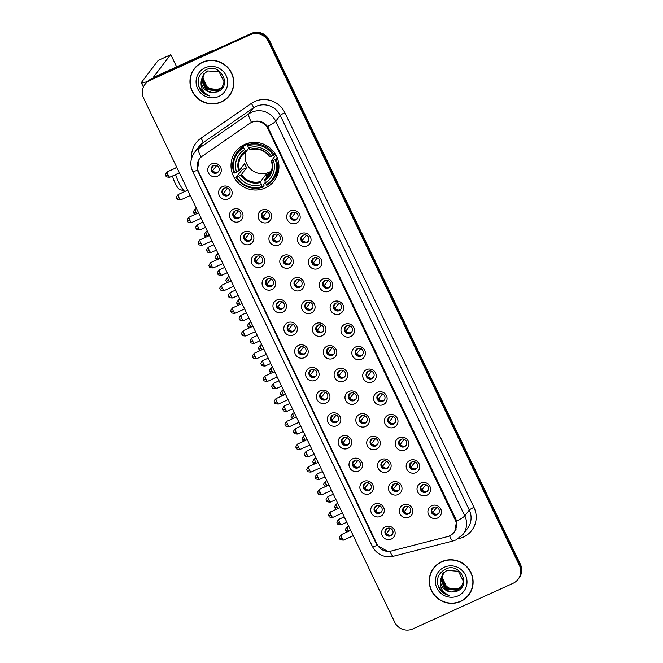 <?xml version="1.0" encoding="UTF-8"?>
<svg xmlns="http://www.w3.org/2000/svg" width="663" height="663" viewBox="0 0 663 663"><rect width="100%" height="100%" fill="white"/><g stroke="black" fill="none" stroke-linecap="round" stroke-linejoin="round"><path stroke-width="0.99" d="M244.572 144.509A24.183 23.611 -142.7 0 0 235.721 151.562A24.183 23.611 -142.7 0 0 236.484 180.941A24.183 23.611 -142.7 0 0 265.366 187.902A24.183 23.611 -142.7 0 0 274.217 180.85A24.183 23.611 -142.7 0 0 273.454 151.471A24.183 23.611 -142.7 0 0 244.572 144.509M228.329 198.875A6.845 6.68 37.3 0 1 219.271 195.519A6.845 6.68 37.3 0 1 222.445 186.593A6.845 6.68 37.3 0 1 231.495 189.95A6.845 6.68 37.3 0 1 228.329 198.875M224.218 188.259A4.102 4.011 -142.7 0 0 222.843 194.45A4.102 4.011 -142.7 0 0 229.249 194.433A4.102 4.011 -142.7 0 0 224.218 188.259M239.194 221.55A6.845 6.68 37.3 0 1 230.136 218.193A6.845 6.68 37.3 0 1 233.31 209.268A6.845 6.68 37.3 0 1 242.36 212.632A6.845 6.68 37.3 0 1 239.194 221.55M235.083 210.942A4.102 4.011 -142.7 0 0 233.708 217.132A4.102 4.011 -142.7 0 0 240.114 217.116A4.102 4.011 -142.7 0 0 235.083 210.942M250.059 244.233A6.845 6.68 37.3 0 1 241.001 240.876A6.845 6.68 37.3 0 1 244.175 231.951A6.845 6.68 37.3 0 1 253.233 235.307A6.845 6.68 37.3 0 1 250.059 244.233M245.948 233.625A4.102 4.011 -142.7 0 0 244.572 239.807A4.102 4.011 -142.7 0 0 250.979 239.791A4.102 4.011 -142.7 0 0 245.948 233.625M260.924 266.907A6.845 6.68 37.3 0 1 251.865 263.551A6.845 6.68 37.3 0 1 255.04 254.633A6.845 6.68 37.3 0 1 264.098 257.99A6.845 6.68 37.3 0 1 260.924 266.907M256.813 256.299A4.102 4.011 -142.7 0 0 255.437 262.49A4.102 4.011 -142.7 0 0 261.844 262.473A4.102 4.011 -142.7 0 0 256.813 256.299M271.789 289.59A6.845 6.68 37.3 0 1 262.73 286.234A6.845 6.68 37.3 0 1 265.904 277.308A6.845 6.68 37.3 0 1 274.963 280.664A6.845 6.68 37.3 0 1 271.789 289.59M267.678 278.982A4.102 4.011 -142.7 0 0 266.311 285.165A4.102 4.011 -142.7 0 0 272.717 285.148A4.102 4.011 -142.7 0 0 267.678 278.982M282.653 312.265A6.845 6.68 37.3 0 1 273.604 308.908A6.845 6.68 37.3 0 1 276.769 299.991A6.845 6.68 37.3 0 1 285.828 303.347A6.845 6.68 37.3 0 1 282.653 312.265M278.543 301.657A4.102 4.011 -142.7 0 0 277.175 307.847A4.102 4.011 -142.7 0 0 283.582 307.831A4.102 4.011 -142.7 0 0 278.543 301.657M293.518 334.948A6.845 6.68 37.3 0 1 284.468 331.591A6.845 6.68 37.3 0 1 287.634 322.666A6.845 6.68 37.3 0 1 296.692 326.022A6.845 6.68 37.3 0 1 293.518 334.948M289.416 324.34A4.102 4.011 -142.7 0 0 288.04 330.522A4.102 4.011 -142.7 0 0 294.447 330.505A4.102 4.011 -142.7 0 0 289.416 324.34M304.383 357.63A6.845 6.68 37.3 0 1 295.333 354.266A6.845 6.68 37.3 0 1 298.499 345.348A6.845 6.68 37.3 0 1 307.557 348.705A6.845 6.68 37.3 0 1 304.383 357.63M300.281 347.014A4.102 4.011 -142.7 0 0 298.905 353.205A4.102 4.011 -142.7 0 0 305.311 353.188A4.102 4.011 -142.7 0 0 300.281 347.014M315.256 380.305A6.845 6.68 37.3 0 1 306.198 376.949A6.845 6.68 37.3 0 1 309.372 368.023A6.845 6.68 37.3 0 1 318.422 371.379A6.845 6.68 37.3 0 1 315.256 380.305M311.146 369.697A4.102 4.011 -142.7 0 0 309.77 375.88A4.102 4.011 -142.7 0 0 316.176 375.863A4.102 4.011 -142.7 0 0 311.146 369.697M326.121 402.988A6.845 6.68 37.3 0 1 317.063 399.623A6.845 6.68 37.3 0 1 320.237 390.706A6.845 6.68 37.3 0 1 329.287 394.062A6.845 6.68 37.3 0 1 326.121 402.988M322.011 392.372A4.102 4.011 -142.7 0 0 320.635 398.562A4.102 4.011 -142.7 0 0 327.041 398.546A4.102 4.011 -142.7 0 0 322.011 392.372M336.986 425.663A6.845 6.68 37.3 0 1 327.928 422.306A6.845 6.68 37.3 0 1 331.102 413.38A6.845 6.68 37.3 0 1 340.16 416.737A6.845 6.68 37.3 0 1 336.986 425.663M332.876 415.055A4.102 4.011 -142.7 0 0 331.5 421.237A4.102 4.011 -142.7 0 0 337.906 421.22A4.102 4.011 -142.7 0 0 332.876 415.055M347.851 448.345A6.845 6.68 37.3 0 1 338.793 444.981A6.845 6.68 37.3 0 1 341.967 436.063A6.845 6.68 37.3 0 1 351.025 439.42A6.845 6.68 37.3 0 1 347.851 448.345M343.741 437.729A4.102 4.011 -142.7 0 0 342.365 443.92A4.102 4.011 -142.7 0 0 348.771 443.903A4.102 4.011 -142.7 0 0 343.741 437.729M358.716 471.02A6.845 6.68 37.3 0 1 349.658 467.664A6.845 6.68 37.3 0 1 352.832 458.738A6.845 6.68 37.3 0 1 361.89 462.103A6.845 6.68 37.3 0 1 358.716 471.02M354.606 460.412A4.102 4.011 -142.7 0 0 353.238 466.595A4.102 4.011 -142.7 0 0 359.644 466.578A4.102 4.011 -142.7 0 0 354.606 460.412M369.581 493.703A6.845 6.68 37.3 0 1 360.531 490.338A6.845 6.68 37.3 0 1 363.697 481.421A6.845 6.68 37.3 0 1 372.755 484.777A6.845 6.68 37.3 0 1 369.581 493.703M365.47 483.087A4.102 4.011 -142.7 0 0 364.103 489.277A4.102 4.011 -142.7 0 0 370.509 489.261A4.102 4.011 -142.7 0 0 365.47 483.087M380.446 516.378A6.845 6.68 37.3 0 1 371.396 513.021A6.845 6.68 37.3 0 1 374.562 504.095A6.845 6.68 37.3 0 1 383.62 507.46A6.845 6.68 37.3 0 1 380.446 516.378M376.344 505.77A4.102 4.011 -142.7 0 0 374.968 511.952A4.102 4.011 -142.7 0 0 381.374 511.935A4.102 4.011 -142.7 0 0 376.344 505.77M391.311 539.06A6.845 6.68 37.3 0 1 382.261 535.704A6.845 6.68 37.3 0 1 385.427 526.778A6.845 6.68 37.3 0 1 394.485 530.135A6.845 6.68 37.3 0 1 391.311 539.06M387.209 528.444A4.102 4.011 -142.7 0 0 385.833 534.635A4.102 4.011 -142.7 0 0 392.239 534.618A4.102 4.011 -142.7 0 0 387.209 528.444M217.456 176.192A6.845 6.68 37.3 0 1 208.406 172.836A6.845 6.68 37.3 0 1 211.572 163.91A6.845 6.68 37.3 0 1 220.63 167.275A6.845 6.68 37.3 0 1 217.456 176.192M213.353 165.584A4.102 4.011 -142.7 0 0 211.978 171.767A4.102 4.011 -142.7 0 0 218.384 171.75A4.102 4.011 -142.7 0 0 213.353 165.584M267.777 222.354A6.845 6.68 37.3 0 1 258.719 218.997A6.845 6.68 37.3 0 1 261.893 210.08A6.845 6.68 37.3 0 1 270.943 213.436A6.845 6.68 37.3 0 1 267.777 222.354M263.667 211.746A4.102 4.011 -142.7 0 0 262.291 217.936A4.102 4.011 -142.7 0 0 268.697 217.92A4.102 4.011 -142.7 0 0 263.667 211.746M278.642 245.037A6.845 6.68 37.3 0 1 269.584 241.68A6.845 6.68 37.3 0 1 272.758 232.754A6.845 6.68 37.3 0 1 281.808 236.111A6.845 6.68 37.3 0 1 278.642 245.037M274.532 234.429A4.102 4.011 -142.7 0 0 273.156 240.611A4.102 4.011 -142.7 0 0 279.562 240.594A4.102 4.011 -142.7 0 0 274.532 234.429M289.507 267.711A6.845 6.68 37.3 0 1 280.449 264.355A6.845 6.68 37.3 0 1 283.623 255.437A6.845 6.68 37.3 0 1 292.681 258.794A6.845 6.68 37.3 0 1 289.507 267.711M285.397 257.103A4.102 4.011 -142.7 0 0 284.021 263.294A4.102 4.011 -142.7 0 0 290.427 263.277A4.102 4.011 -142.7 0 0 285.397 257.103M300.372 290.394A6.845 6.68 37.3 0 1 291.314 287.038A6.845 6.68 37.3 0 1 294.488 278.112A6.845 6.68 37.3 0 1 303.546 281.468A6.845 6.68 37.3 0 1 300.372 290.394M296.262 279.786A4.102 4.011 -142.7 0 0 294.886 285.968A4.102 4.011 -142.7 0 0 301.3 285.952A4.102 4.011 -142.7 0 0 296.262 279.786M311.237 313.077A6.845 6.68 37.3 0 1 302.179 309.712A6.845 6.68 37.3 0 1 305.353 300.795A6.845 6.68 37.3 0 1 314.411 304.151A6.845 6.68 37.3 0 1 311.237 313.077M307.126 302.461A4.102 4.011 -142.7 0 0 305.759 308.651A4.102 4.011 -142.7 0 0 312.165 308.635A4.102 4.011 -142.7 0 0 307.126 302.461M322.102 335.751A6.845 6.68 37.3 0 1 313.052 332.395A6.845 6.68 37.3 0 1 316.218 323.469A6.845 6.68 37.3 0 1 325.276 326.826A6.845 6.68 37.3 0 1 322.102 335.751M317.991 325.143A4.102 4.011 -142.7 0 0 316.624 331.326A4.102 4.011 -142.7 0 0 323.03 331.309A4.102 4.011 -142.7 0 0 317.991 325.143M332.967 358.434A6.845 6.68 37.3 0 1 323.917 355.07A6.845 6.68 37.3 0 1 327.083 346.152A6.845 6.68 37.3 0 1 336.141 349.509A6.845 6.68 37.3 0 1 332.967 358.434M328.865 347.818A4.102 4.011 -142.7 0 0 327.489 354.009A4.102 4.011 -142.7 0 0 333.895 353.992A4.102 4.011 -142.7 0 0 328.865 347.818M343.84 381.109A6.845 6.68 37.3 0 1 334.782 377.753A6.845 6.68 37.3 0 1 337.956 368.827A6.845 6.68 37.3 0 1 347.006 372.192A6.845 6.68 37.3 0 1 343.84 381.109M339.729 370.501A4.102 4.011 -142.7 0 0 338.354 376.683A4.102 4.011 -142.7 0 0 344.76 376.667A4.102 4.011 -142.7 0 0 339.729 370.501M354.705 403.792A6.845 6.68 37.3 0 1 345.647 400.427A6.845 6.68 37.3 0 1 348.821 391.51A6.845 6.68 37.3 0 1 357.871 394.866A6.845 6.68 37.3 0 1 354.705 403.792M350.594 393.176A4.102 4.011 -142.7 0 0 349.219 399.366A4.102 4.011 -142.7 0 0 355.625 399.35A4.102 4.011 -142.7 0 0 350.594 393.176M365.57 426.466A6.845 6.68 37.3 0 1 356.512 423.11A6.845 6.68 37.3 0 1 359.686 414.184A6.845 6.68 37.3 0 1 368.736 417.549A6.845 6.68 37.3 0 1 365.57 426.466M361.459 415.858A4.102 4.011 -142.7 0 0 360.084 422.041A4.102 4.011 -142.7 0 0 366.49 422.024A4.102 4.011 -142.7 0 0 361.459 415.858M376.435 449.149A6.845 6.68 37.3 0 1 367.377 445.785A6.845 6.68 37.3 0 1 370.551 436.867A6.845 6.68 37.3 0 1 379.609 440.224A6.845 6.68 37.3 0 1 376.435 449.149M372.324 438.533A4.102 4.011 -142.7 0 0 370.949 444.724A4.102 4.011 -142.7 0 0 377.355 444.707A4.102 4.011 -142.7 0 0 372.324 438.533M387.3 471.824A6.845 6.68 37.3 0 1 378.241 468.468A6.845 6.68 37.3 0 1 381.416 459.542A6.845 6.68 37.3 0 1 390.474 462.907A6.845 6.68 37.3 0 1 387.3 471.824M383.189 461.216A4.102 4.011 -142.7 0 0 381.813 467.398A4.102 4.011 -142.7 0 0 388.228 467.382A4.102 4.011 -142.7 0 0 383.189 461.216M398.165 494.507A6.845 6.68 37.3 0 1 389.106 491.15A6.845 6.68 37.3 0 1 392.281 482.225A6.845 6.68 37.3 0 1 401.339 485.581A6.845 6.68 37.3 0 1 398.165 494.507M394.054 483.891A4.102 4.011 -142.7 0 0 392.687 490.081A4.102 4.011 -142.7 0 0 399.093 490.065A4.102 4.011 -142.7 0 0 394.054 483.891M409.03 517.181A6.845 6.68 37.3 0 1 399.98 513.825A6.845 6.68 37.3 0 1 403.145 504.899A6.845 6.68 37.3 0 1 412.204 508.264A6.845 6.68 37.3 0 1 409.03 517.181M404.919 506.573A4.102 4.011 -142.7 0 0 403.552 512.764A4.102 4.011 -142.7 0 0 409.958 512.748A4.102 4.011 -142.7 0 0 404.919 506.573M296.361 223.166A6.845 6.68 37.3 0 1 287.303 219.801A6.845 6.68 37.3 0 1 290.477 210.884A6.845 6.68 37.3 0 1 299.527 214.24A6.845 6.68 37.3 0 1 296.361 223.166M292.25 212.55A4.102 4.011 -142.7 0 0 290.875 218.74A4.102 4.011 -142.7 0 0 297.281 218.724A4.102 4.011 -142.7 0 0 292.25 212.55M307.226 245.84A6.845 6.68 37.3 0 1 298.168 242.484A6.845 6.68 37.3 0 1 301.342 233.558A6.845 6.68 37.3 0 1 310.392 236.915A6.845 6.68 37.3 0 1 307.226 245.84M303.115 235.232A4.102 4.011 -142.7 0 0 301.74 241.415A4.102 4.011 -142.7 0 0 308.146 241.398A4.102 4.011 -142.7 0 0 303.115 235.232M318.091 268.523A6.845 6.68 37.3 0 1 309.033 265.159A6.845 6.68 37.3 0 1 312.207 256.241A6.845 6.68 37.3 0 1 321.265 259.598A6.845 6.68 37.3 0 1 318.091 268.523M313.98 257.907A4.102 4.011 -142.7 0 0 312.604 264.098A4.102 4.011 -142.7 0 0 319.011 264.081A4.102 4.011 -142.7 0 0 313.98 257.907M328.956 291.198A6.845 6.68 37.3 0 1 319.897 287.841A6.845 6.68 37.3 0 1 323.072 278.916A6.845 6.68 37.3 0 1 332.13 282.272A6.845 6.68 37.3 0 1 328.956 291.198M324.845 280.59A4.102 4.011 -142.7 0 0 323.469 286.772A4.102 4.011 -142.7 0 0 329.876 286.756A4.102 4.011 -142.7 0 0 324.845 280.59M339.821 313.881A6.845 6.68 37.3 0 1 330.762 310.516A6.845 6.68 37.3 0 1 333.937 301.599A6.845 6.68 37.3 0 1 342.995 304.955A6.845 6.68 37.3 0 1 339.821 313.881M335.71 303.264A4.102 4.011 -142.7 0 0 334.334 309.455A4.102 4.011 -142.7 0 0 340.749 309.439A4.102 4.011 -142.7 0 0 335.71 303.264M350.686 336.555A6.845 6.68 37.3 0 1 341.636 333.199A6.845 6.68 37.3 0 1 344.801 324.273A6.845 6.68 37.3 0 1 353.86 327.638A6.845 6.68 37.3 0 1 350.686 336.555M346.575 325.947A4.102 4.011 -142.7 0 0 345.208 332.13A4.102 4.011 -142.7 0 0 351.614 332.113A4.102 4.011 -142.7 0 0 346.575 325.947M361.55 359.238A6.845 6.68 37.3 0 1 352.501 355.874A6.845 6.68 37.3 0 1 355.666 346.956A6.845 6.68 37.3 0 1 364.725 350.313A6.845 6.68 37.3 0 1 361.55 359.238M357.448 348.622A4.102 4.011 -142.7 0 0 356.072 354.813A4.102 4.011 -142.7 0 0 362.479 354.796A4.102 4.011 -142.7 0 0 357.448 348.622M372.415 381.913A6.845 6.68 37.3 0 1 363.365 378.556A6.845 6.68 37.3 0 1 366.531 369.631A6.845 6.68 37.3 0 1 375.589 372.996A6.845 6.68 37.3 0 1 372.415 381.913M368.313 371.305A4.102 4.011 -142.7 0 0 366.937 377.487A4.102 4.011 -142.7 0 0 373.344 377.471A4.102 4.011 -142.7 0 0 368.313 371.305M383.289 404.596A6.845 6.68 37.3 0 1 374.23 401.239A6.845 6.68 37.3 0 1 377.404 392.314A6.845 6.68 37.3 0 1 386.454 395.67A6.845 6.68 37.3 0 1 383.289 404.596M379.178 393.979A4.102 4.011 -142.7 0 0 377.802 400.17A4.102 4.011 -142.7 0 0 384.209 400.154A4.102 4.011 -142.7 0 0 379.178 393.979M394.154 427.27A6.845 6.68 37.3 0 1 385.095 423.914A6.845 6.68 37.3 0 1 388.269 414.988A6.845 6.68 37.3 0 1 397.319 418.353A6.845 6.68 37.3 0 1 394.154 427.27M390.043 416.662A4.102 4.011 -142.7 0 0 388.667 422.853A4.102 4.011 -142.7 0 0 395.073 422.837A4.102 4.011 -142.7 0 0 390.043 416.662M405.018 449.953A6.845 6.68 37.3 0 1 395.96 446.597A6.845 6.68 37.3 0 1 399.134 437.671A6.845 6.68 37.3 0 1 408.193 441.028A6.845 6.68 37.3 0 1 405.018 449.953M400.908 439.345A4.102 4.011 -142.7 0 0 399.532 445.528A4.102 4.011 -142.7 0 0 405.938 445.511A4.102 4.011 -142.7 0 0 400.908 439.345M415.883 472.628A6.845 6.68 37.3 0 1 406.825 469.271A6.845 6.68 37.3 0 1 409.999 460.346A6.845 6.68 37.3 0 1 419.057 463.71A6.845 6.68 37.3 0 1 415.883 472.628M411.773 462.02A4.102 4.011 -142.7 0 0 410.397 468.211A4.102 4.011 -142.7 0 0 416.803 468.194A4.102 4.011 -142.7 0 0 411.773 462.02M426.748 495.311A6.845 6.68 37.3 0 1 417.69 491.954A6.845 6.68 37.3 0 1 420.864 483.029A6.845 6.68 37.3 0 1 429.922 486.385A6.845 6.68 37.3 0 1 426.748 495.311M422.638 484.703A4.102 4.011 -142.7 0 0 421.262 490.885A4.102 4.011 -142.7 0 0 427.676 490.869A4.102 4.011 -142.7 0 0 422.638 484.703M437.613 517.985A6.845 6.68 37.3 0 1 428.563 514.629A6.845 6.68 37.3 0 1 431.729 505.712A6.845 6.68 37.3 0 1 440.787 509.068A6.845 6.68 37.3 0 1 437.613 517.985M433.503 507.377A4.102 4.011 -142.7 0 0 432.135 513.568A4.102 4.011 -142.7 0 0 438.541 513.552A4.102 4.011 -142.7 0 0 433.503 507.377M229.522 194.019A4.102 4.011 37.3 0 1 223.033 189.088M240.387 216.702A4.102 4.011 37.3 0 1 233.906 211.762M251.252 239.376A4.102 4.011 37.3 0 1 244.771 234.445M262.125 262.059A4.102 4.011 37.3 0 1 255.636 257.128M272.99 284.734A4.102 4.011 37.3 0 1 266.501 279.803M283.855 307.417A4.102 4.011 37.3 0 1 277.366 302.485M294.72 330.099A4.102 4.011 37.3 0 1 288.231 325.16M305.585 352.774A4.102 4.011 37.3 0 1 299.096 347.843M316.45 375.457A4.102 4.011 37.3 0 1 309.961 370.518M327.315 398.131A4.102 4.011 37.3 0 1 320.834 393.2M338.18 420.814A4.102 4.011 37.3 0 1 331.699 415.875M349.053 443.489A4.102 4.011 37.3 0 1 342.564 438.558M359.918 466.172A4.102 4.011 37.3 0 1 353.429 461.233M370.783 488.846A4.102 4.011 37.3 0 1 364.294 483.915M381.648 511.529A4.102 4.011 37.3 0 1 375.159 506.59M392.513 534.204A4.102 4.011 37.3 0 1 386.023 529.273M218.657 171.344A4.102 4.011 37.3 0 1 212.168 166.405M268.971 217.505A4.102 4.011 37.3 0 1 262.49 212.574M279.836 240.18A4.102 4.011 37.3 0 1 273.355 235.249M290.701 262.863A4.102 4.011 37.3 0 1 284.22 257.932M301.574 285.546A4.102 4.011 37.3 0 1 295.085 280.606M312.439 308.22A4.102 4.011 37.3 0 1 305.95 303.289M323.304 330.903A4.102 4.011 37.3 0 1 316.815 325.964M334.169 353.578A4.102 4.011 37.3 0 1 327.679 348.647M345.033 376.261A4.102 4.011 37.3 0 1 338.544 371.321M355.898 398.935A4.102 4.011 37.3 0 1 349.418 394.004M366.763 421.618A4.102 4.011 37.3 0 1 360.282 416.679M377.628 444.293A4.102 4.011 37.3 0 1 371.147 439.362M388.501 466.976A4.102 4.011 37.3 0 1 382.012 462.036M399.366 489.65A4.102 4.011 37.3 0 1 392.877 484.719M410.231 512.333A4.102 4.011 37.3 0 1 403.742 507.394M297.554 218.309A4.102 4.011 37.3 0 1 291.065 213.378M308.419 240.992A4.102 4.011 37.3 0 1 301.938 236.053M319.284 263.667A4.102 4.011 37.3 0 1 312.803 258.736M330.157 286.35A4.102 4.011 37.3 0 1 323.668 281.41M341.022 309.024A4.102 4.011 37.3 0 1 334.533 304.093M351.887 331.707A4.102 4.011 37.3 0 1 345.398 326.768M362.752 354.382A4.102 4.011 37.3 0 1 356.263 349.451M373.617 377.065A4.102 4.011 37.3 0 1 367.128 372.125M384.482 399.739A4.102 4.011 37.3 0 1 377.993 394.808M395.347 422.422A4.102 4.011 37.3 0 1 388.866 417.483M406.212 445.097A4.102 4.011 37.3 0 1 399.731 440.166M417.085 467.78A4.102 4.011 37.3 0 1 410.596 462.84M427.95 490.454A4.102 4.011 37.3 0 1 421.461 485.523M438.815 513.137A4.102 4.011 37.3 0 1 432.326 508.206M249.595 123.484A12.315 12.025 37.3 0 1 267.728 128.489L455.232 519.842A12.315 12.025 37.3 0 1 447.533 536.607L391.377 550.994A12.315 12.025 37.3 0 1 377.073 544.248L198.353 171.228A12.315 12.025 37.3 0 1 202.232 156.203L249.595 123.484M202.372 62.264A22.128 21.606 -142.7 0 0 194.276 68.72A22.128 21.606 -142.7 0 0 194.972 95.605A22.128 21.606 -142.7 0 0 221.401 101.978A22.128 21.606 -142.7 0 0 229.497 95.513A22.128 21.606 -142.7 0 0 228.801 68.637A22.128 21.606 -142.7 0 0 202.372 62.264M194.516 68.413A22.128 21.606 -142.7 0 0 191.648 73.842M441.657 561.694A22.128 21.606 -142.7 0 0 433.561 568.15A22.128 21.606 -142.7 0 0 434.257 595.034A22.128 21.606 -142.7 0 0 460.686 601.407A22.128 21.606 -142.7 0 0 468.782 594.943A22.128 21.606 -142.7 0 0 468.086 568.058A22.128 21.606 -142.7 0 0 441.657 561.694M433.801 567.843A22.128 21.606 -142.7 0 0 430.942 573.271M387.615 551.351L377.148 545.409L376.468 544.157L197.408 170.267A15.97 1.608 -25.6 0 1 192.626 171.294C189.742 164.648 190.38 158.358 194.541 152.415A18.249 17.818 37.3 0 1 198.51 148.628L248.865 113.845A15.97 3.29 55.4 0 0 251.484 122.373L253.133 121.677C258.926 120.119 263.725 121.719 267.537 126.492L455.962 519.411L456.608 521.118L454.677 531.983L450.525 535.389M144.982 84.367L145.935 83.107A13.691 13.359 -142.7 0 1 150.949 79.112L251.211 33.49A13.691 13.359 -142.7 0 1 269.319 40.203L520.372 564.196A13.691 13.359 -142.7 0 1 519.038 578.045L518.557 578.675A13.691 13.359 -142.7 0 0 519.891 564.826L268.838 40.833A13.691 13.359 -142.7 0 0 250.73 34.12L150.468 79.742A13.691 13.359 -142.7 0 0 145.454 83.737A13.691 13.359 -142.7 0 1 150.468 79.742L250.73 34.12A13.691 13.359 -142.7 0 1 268.838 40.833L519.891 564.826A13.691 13.359 -142.7 0 1 518.557 578.675L518.085 579.305A13.691 13.359 -142.7 0 0 519.419 565.456L268.366 41.462A13.691 13.359 -142.7 0 0 250.249 34.741L149.987 80.372A13.691 13.359 -142.7 0 0 143.647 98.215L394.7 622.209A13.691 13.359 -142.7 0 0 412.809 628.922L513.071 583.299A13.691 13.359 -142.7 0 0 518.085 579.305M197.408 170.267L199.107 159.178M464.548 598.846A22.128 21.606 -142.7 0 0 469.023 594.628M225.263 99.417A22.128 21.606 -142.7 0 0 229.738 95.199M229.315 95.381A21.896 21.382 -142.7 0 0 228.627 68.77A21.896 21.382 -142.7 0 0 202.472 62.471A21.896 21.382 -142.7 0 0 194.458 68.861A21.896 21.382 -142.7 0 0 195.146 95.464A21.896 21.382 -142.7 0 0 221.301 101.77A21.896 21.382 -142.7 0 0 229.315 95.381L229.796 94.751A21.896 21.382 -142.7 0 0 232.605 89.77M219.279 88.958A11.404 11.138 -142.7 0 0 219.42 88.9L211.422 89.729L204.734 85.237M222.378 87.135L218.657 89.895L207.511 88.627L202.737 78.226L204.295 73.378M222.47 87.002L218.848 89.646L207.701 88.378L202.928 77.977L204.411 73.261M201.179 80.886A11.404 11.138 -142.7 0 0 212.218 92.555L217.472 91.859C232.589 86.298 220.613 62.488 206.4 69.565C198.071 74.389 196.066 81.184 200.367 89.961C202.77 93.226 205.944 95.232 209.898 95.986C203.243 93.16 200.334 88.129 201.179 80.886L203.483 74.331L207.718 70.924L219.121 71.861L224.144 81.93L222.014 87.64L217.903 90.897L206.748 89.629L201.975 79.228L203.873 73.842M222.113 87.516L218.094 90.649L206.939 89.381L202.165 78.98L203.98 73.726M212.218 92.555L206.185 90.375L201.403 79.974L203.582 74.206M222.718 86.596L219.42 88.9A11.404 11.138 -142.7 0 0 222.735 86.563M205.024 67.792A15.97 15.589 -142.7 0 0 197.624 88.61A15.97 15.589 -142.7 0 0 218.749 96.45A15.97 15.589 -142.7 0 0 226.149 75.632A15.97 15.589 -142.7 0 0 205.024 67.792M198.991 64.195A21.896 21.382 -142.7 0 0 194.939 68.231L194.458 68.861M209.898 95.986L204.005 93.45L198.809 86.712M147.493 81.4A18.249 1.84 154.4 0 1 141.343 82.817A18.249 1.84 154.4 0 1 141.501 82.353L158.184 60.424A2.279 0.439 -114.5 0 1 158.217 60.399A2.279 0.439 -114.5 0 1 158.266 60.391M176.648 66.872L171.692 56.512A2.279 0.439 65.5 0 0 170.449 54.83A2.279 0.439 65.5 0 0 170.408 54.863L153.725 76.792A4.566 0.456 -25.6 0 0 153.692 76.908A4.566 0.456 -25.6 0 0 157.206 75.723L211.232 51.134A2.279 2.229 37.3 0 1 211.605 51.001L214.149 50.347M468.6 594.81A21.896 21.382 -142.7 0 0 467.912 568.199A21.896 21.382 -142.7 0 0 441.757 561.901A21.896 21.382 -142.7 0 0 433.743 568.29A21.896 21.382 -142.7 0 0 434.431 594.893A21.896 21.382 -142.7 0 0 460.586 601.2A21.896 21.382 -142.7 0 0 468.6 594.81L469.081 594.181A21.896 21.382 -142.7 0 0 471.89 589.2M458.572 588.388A11.404 11.138 -142.7 0 0 458.705 588.321L450.707 589.158L444.019 584.667M461.672 586.564L457.951 589.324L446.796 588.056L442.022 577.655L443.58 572.807M461.755 586.432L458.133 589.075L446.986 587.808L442.213 577.407L443.696 572.691M440.464 580.316A11.404 11.138 -142.7 0 0 451.503 591.984L456.757 591.288C471.874 585.727 459.898 561.917 445.685 568.995C437.365 573.818 435.351 580.614 439.652 589.39C442.055 592.656 445.229 594.661 449.191 595.407C442.528 592.589 439.619 587.551 440.464 580.316L442.768 573.76L447.003 570.354L458.406 571.291L463.437 581.36L461.307 587.07L457.188 590.327L446.042 589.059L441.26 578.658L443.166 573.271M461.398 586.946L457.379 590.07L446.232 588.802L441.45 578.409L443.265 573.155M451.503 591.984L445.47 589.805L440.696 579.404L442.867 573.636M462.003 586.026L458.705 588.33A11.404 11.138 -142.7 0 0 462.02 585.993M444.309 567.221A15.97 15.589 -142.7 0 0 436.909 588.04A15.97 15.589 -142.7 0 0 458.042 595.88A15.97 15.589 -142.7 0 0 465.443 575.061A15.97 15.589 -142.7 0 0 444.309 567.221M438.276 563.625A21.896 21.382 -142.7 0 0 434.224 567.661L433.743 568.29M449.191 595.407L443.29 592.879L438.102 586.142M175.579 174.593A12.771 2.445 65.5 0 0 178.587 182.06A12.771 2.445 65.5 0 0 184.952 191.433L179.242 189.17A8.213 1.575 -114.5 0 1 175.107 183.129A8.213 1.575 -114.5 0 1 172.571 175.96M245.965 151.67A16.882 16.484 -142.7 0 0 271.382 171.004M265.283 182.408L263.692 184.505L264.007 185.491L262.73 187.173L262.216 186.51A21.713 21.199 -142.7 0 1 236.658 177.029L238.547 176.176A19.617 19.152 -142.7 0 0 261.305 184.612L260.609 181.505L265.739 174.75A16.882 16.484 -142.7 0 0 269.816 172.902L264.678 179.648L265.382 182.764A19.617 19.152 -142.7 0 0 273.355 160.33L275.244 159.476A21.713 21.199 -142.7 0 1 266.294 184.654L266.808 185.325A22.633 22.094 -142.7 0 0 273.098 179.748A22.633 22.094 -142.7 0 0 276.181 158.946L275.244 159.476M243.644 147.758L243.371 146.772A22.633 22.094 -142.7 0 0 237.081 152.349A22.633 22.094 -142.7 0 0 233.998 173.151L234.694 172.935A21.713 21.199 -142.7 0 1 243.644 147.758L244.556 149.647A19.617 19.152 -142.7 0 0 236.583 172.082L239.534 170.325L244.664 163.57A16.882 16.484 -142.7 0 0 246.628 167.664L241.489 174.419L238.547 176.176M248.832 148.056L246.222 151.487L244.556 149.647M276.943 157.197L277.466 157.264M236.658 177.029L235.962 177.245L237.238 175.562L242.318 169.629A21.672 21.158 37.3 0 1 241.365 167.905M243.371 146.772L244.655 145.089L245.161 145.835L246.851 143.614M273.098 179.748L274.383 178.065A22.633 22.094 -142.7 0 0 278.791 164.059M244.655 145.089A22.633 22.094 -142.7 0 0 238.357 150.667L237.081 152.349M277.151 157.678L276.181 158.946M235.962 177.245A22.633 22.094 -142.7 0 0 262.73 187.173M266.294 184.654L265.382 182.764M261.305 184.612L262.216 186.51M236.583 172.082L234.694 172.935M273.355 160.33L271.374 160.819L275.833 154.96M264.761 180.535A17.553 17.13 -142.7 0 0 271.764 160.819L271.374 160.819M246.222 151.487L245.724 151.164A17.553 17.13 -142.7 0 0 238.713 170.872M250.689 142.678A22.633 22.094 -142.7 0 0 248.724 143.241L247.448 144.924L247.722 145.901A21.713 21.199 -142.7 0 1 273.28 155.382L274.225 154.852A22.633 22.094 -142.7 0 0 247.448 144.924M274.225 154.852L275.087 153.717M273.28 155.382L271.399 156.236A19.617 19.152 -142.7 0 0 248.633 147.791L247.722 145.901M248.633 147.791L249.802 149.308A17.553 17.13 -142.7 0 1 269.808 156.725L271.399 156.236M249.802 149.308L250.299 149.639L249.802 149.308M242.318 169.629L246.628 167.664M265.739 174.75L266.775 176.905M176.789 167.399L174.966 168.228A12.771 2.445 65.5 0 0 174.717 168.46M242.559 146.49A23.727 23.164 37.3 0 1 242.857 145.379M278.278 172.322A23.727 23.164 37.3 0 1 277.283 172.902M290.551 215.077L292.574 212.417M295.541 212.525L291.372 217.829M291.604 217.696A5.022 4.898 -142.7 0 0 295.317 219.445M301.416 237.76L303.439 235.1M306.405 235.199L302.237 240.503M302.469 240.379A5.022 4.898 -142.7 0 0 306.182 242.128M312.281 260.435L314.303 257.774M317.27 257.882L313.102 263.186M313.334 263.054A5.022 4.898 -142.7 0 0 317.047 264.81M323.146 283.118L325.168 280.457M328.135 280.557L323.975 285.861M324.199 285.736A5.022 4.898 -142.7 0 0 327.912 287.485M334.011 305.792L336.033 303.14M339.008 303.24L334.84 308.544M335.064 308.411A5.022 4.898 -142.7 0 0 338.776 310.168M344.876 328.475L346.906 325.815M349.873 325.914L345.705 331.218M345.937 331.094A5.022 4.898 -142.7 0 0 349.641 332.843M355.749 351.15L357.771 348.498M360.738 348.597L356.57 353.901M356.802 353.769A5.022 4.898 -142.7 0 0 360.515 355.525M366.614 373.833L368.636 371.172M371.603 371.272L367.435 376.576M367.667 376.451A5.022 4.898 -142.7 0 0 371.379 378.2M377.479 396.515L379.501 393.855M382.468 393.955L378.3 399.259M378.532 399.126A5.022 4.898 -142.7 0 0 382.244 400.883M388.344 419.19L390.366 416.53M393.333 416.629L389.164 421.941M389.396 421.809A5.022 4.898 -142.7 0 0 393.109 423.558M399.209 441.873L401.231 439.213M404.198 439.312L400.029 444.616M400.261 444.483A5.022 4.898 -142.7 0 0 403.974 446.24M410.074 464.548L412.096 461.887M415.063 461.995L410.903 467.299M411.126 467.166A5.022 4.898 -142.7 0 0 414.839 468.915M420.939 487.23L422.961 484.57M425.936 484.67L421.767 489.974M421.991 489.849A5.022 4.898 -142.7 0 0 425.704 491.598M431.804 509.905L433.834 507.245M436.801 507.352L432.632 512.656M432.864 512.524A5.022 4.898 -142.7 0 0 436.569 514.273M261.968 214.273L263.99 211.613M266.957 211.721L262.788 217.025M263.02 216.892A5.022 4.898 -142.7 0 0 266.733 218.641M272.833 236.956L274.855 234.296M277.822 234.395L273.653 239.699M273.885 239.575A5.022 4.898 -142.7 0 0 277.598 241.324M283.698 259.631L285.72 256.971M288.687 257.078L284.526 262.382M284.75 262.25A5.022 4.898 -142.7 0 0 288.463 263.998M294.563 282.314L296.585 279.653M299.552 279.753L295.391 285.057M295.615 284.933A5.022 4.898 -142.7 0 0 299.328 286.681M305.428 304.988L307.458 302.328M310.425 302.436L306.256 307.74M306.488 307.607A5.022 4.898 -142.7 0 0 310.193 309.356M316.301 327.671L318.323 325.011M321.29 325.11L317.121 330.414M317.353 330.29A5.022 4.898 -142.7 0 0 321.066 332.039M327.166 350.346L329.188 347.685M332.155 347.793L327.986 353.097M328.218 352.965A5.022 4.898 -142.7 0 0 331.931 354.722M338.031 373.029L340.053 370.368M343.02 370.468L338.851 375.772M339.083 375.648A5.022 4.898 -142.7 0 0 342.796 377.396M348.895 395.703L350.918 393.051M353.885 393.151L349.716 398.455M349.948 398.322A5.022 4.898 -142.7 0 0 353.661 400.079M359.76 418.386L361.783 415.726M364.749 415.825L360.581 421.129M360.813 421.005A5.022 4.898 -142.7 0 0 364.526 422.754M370.625 441.061L372.647 438.409M375.614 438.508L371.454 443.812M371.678 443.68A5.022 4.898 -142.7 0 0 375.391 445.437M381.49 463.744L383.512 461.083M386.479 461.183L382.319 466.487M382.543 466.362A5.022 4.898 -142.7 0 0 386.256 468.111M392.355 486.427L394.386 483.766M397.352 483.866L393.184 489.17M393.416 489.037A5.022 4.898 -142.7 0 0 397.12 490.794M403.228 509.101L405.25 506.441M408.217 506.549L404.049 511.853M404.281 511.72A5.022 4.898 -142.7 0 0 407.994 513.469M211.654 168.112L213.677 165.452M216.644 165.551L212.475 170.863M212.707 170.731A5.022 4.898 -142.7 0 0 216.42 172.479M404.505 629.85A18.249 1.84 154.4 0 1 403.386 629.734L403.295 629.543M222.519 190.795L224.542 188.135M227.508 188.234L223.34 193.538M223.572 193.405A5.022 4.898 -142.7 0 0 227.285 195.162M233.384 213.469L235.406 210.809M238.373 210.917L234.205 216.221M234.437 216.088A5.022 4.898 -142.7 0 0 238.15 217.837M244.249 236.152L246.271 233.492M249.238 233.591L245.078 238.895M245.302 238.771A5.022 4.898 -142.7 0 0 249.015 240.52M255.114 258.827L257.136 256.167M260.103 256.274L255.943 261.578M256.167 261.446A5.022 4.898 -142.7 0 0 259.879 263.194M265.979 281.51L268.001 278.85M270.976 278.949L266.808 284.253M267.04 284.129A5.022 4.898 -142.7 0 0 270.744 285.877M276.844 304.184L278.874 301.524M281.841 301.632L277.673 306.936M277.905 306.803A5.022 4.898 -142.7 0 0 281.618 308.552M287.717 326.867L289.739 324.207M292.706 324.306L288.538 329.61M288.77 329.486A5.022 4.898 -142.7 0 0 292.482 331.235M298.582 349.542L300.604 346.882M303.571 346.989L299.403 352.293M299.635 352.161A5.022 4.898 -142.7 0 0 303.347 353.909M309.447 372.225L311.469 369.564M314.436 369.664L310.267 374.968M310.499 374.844A5.022 4.898 -142.7 0 0 314.212 376.592M320.312 394.899L322.334 392.239M325.301 392.347L321.132 397.651M321.364 397.518A5.022 4.898 -142.7 0 0 325.077 399.275M331.177 417.582L333.199 414.922M336.166 415.021L332.006 420.325M332.229 420.201A5.022 4.898 -142.7 0 0 335.942 421.95M342.042 440.257L344.064 437.605M347.031 437.704L342.87 443.008M343.094 442.876A5.022 4.898 -142.7 0 0 346.807 444.633M352.907 462.94L354.929 460.279M357.904 460.379L353.735 465.683M353.967 465.559A5.022 4.898 -142.7 0 0 357.672 467.307M363.772 485.614L365.802 482.962M368.769 483.062L364.6 488.366M364.832 488.233A5.022 4.898 -142.7 0 0 368.545 489.99M374.645 508.297L376.667 505.637M379.634 505.736L375.465 511.04M375.697 510.916A5.022 4.898 -142.7 0 0 379.41 512.665M385.51 530.972L387.532 528.32M390.499 528.419L386.33 533.723M386.562 533.591A5.022 4.898 -142.7 0 0 390.275 535.348M455.232 519.842L455.804 519.088M267.728 128.489L268.3 127.744M191.615 158.15A22.815 22.269 37.3 0 1 200.955 138.236L251.31 103.453A22.815 22.269 37.3 0 1 284.883 112.727L473.962 507.361A4.566 0.456 -25.6 0 0 469.288 509.996L280.209 115.37A18.249 17.818 -142.7 0 0 256.059 106.412A18.249 17.818 -142.7 0 0 253.349 107.945L202.994 142.727A18.249 17.818 -142.7 0 0 199.024 146.523L194.541 152.415M473.962 507.361A22.815 22.269 37.3 0 1 463.387 537.096A22.815 22.269 37.3 0 1 459.699 538.397L458.141 538.795M467.506 528.469A18.249 17.818 -142.7 0 0 469.288 509.996L464.804 515.889A18.249 17.818 37.3 0 1 463.023 534.361L467.506 528.469M251.31 103.453A4.566 0.945 -124.6 0 1 253.349 107.945L248.865 113.845A18.249 17.818 37.3 0 1 251.575 112.304A18.249 17.818 37.3 0 1 275.725 121.263A15.97 1.608 154.4 0 1 267.537 126.492M456.608 521.118A15.97 1.608 -25.6 0 0 464.804 515.889L275.725 121.263L280.209 115.37A4.566 0.456 -25.6 0 1 284.883 112.727M377.148 545.409A15.97 1.608 154.4 0 1 372.366 546.428L192.626 171.294M389.943 551.268A15.97 2.735 75.6 0 0 393.383 556.249C384.043 557.956 377.04 554.682 372.366 546.428M200.955 138.236A4.566 0.945 -124.6 0 1 202.994 142.727L198.51 148.628A15.97 3.29 55.4 0 0 201.096 157.09M449.597 535.87A15.97 2.735 75.6 0 0 453.069 540.958L393.383 556.249M519.419 565.456L520.372 564.196M268.366 41.462L269.319 40.203M250.249 34.741L251.211 33.49M149.987 80.372L150.949 79.112M459.534 537.842A4.566 0.779 -104.4 0 1 459.699 538.397M454.246 532.024L454.685 531.917M376.468 544.157L376.816 543.71M197.955 171.568L198.295 171.12M210.602 51.963L211.232 51.134M170.408 54.863L158.184 60.424M211.605 51.001L211.016 51.78M241.489 174.419A16.882 16.484 -142.7 0 0 260.609 181.505M246.172 151.529A16.882 16.484 -142.7 0 0 239.534 170.325M240.677 174.966A17.553 17.13 -142.7 0 0 260.683 182.391M264.678 179.648A16.882 16.484 -142.7 0 0 271.399 160.894M195.975 212.409A2.967 0.572 -114.5 0 1 195.137 209.201C191.657 213.345 194.242 212.599 193.695 213.179L195.975 212.409A2.967 0.572 -114.5 0 0 196.696 213.71M193.72 213.105L194.955 214.505M206.848 235.083A2.967 0.572 -114.5 0 1 206.002 231.876C202.522 236.028 205.107 235.274 204.56 235.854L206.848 235.083A2.967 0.572 -114.5 0 0 207.56 236.393M204.585 235.779L205.82 237.18M217.713 257.766A2.967 0.572 -114.5 0 1 216.867 254.559C213.395 258.703 215.972 257.957 215.425 258.537L217.713 257.766A2.967 0.572 -114.5 0 0 218.425 259.067M215.45 258.462L216.685 259.863M228.578 280.449A2.967 0.572 -114.5 0 1 227.74 277.233C224.26 281.385 226.837 280.631 226.29 281.22L228.578 280.449A2.967 0.572 -114.5 0 0 229.29 281.75M226.315 281.137L227.55 282.537M239.442 303.124A2.967 0.572 -114.5 0 1 238.605 299.916C235.125 304.06 237.702 303.314 237.155 303.894L239.442 303.124A2.967 0.572 -114.5 0 0 240.155 304.425M237.18 303.82L238.415 305.22M250.307 325.806A2.967 0.572 -114.5 0 1 249.47 322.591C245.99 326.743 248.567 325.989 248.02 326.577L250.307 325.806A2.967 0.572 -114.5 0 0 251.02 327.108M248.045 326.494L249.28 327.895M261.172 348.481A2.967 0.572 -114.5 0 1 260.335 345.274C256.854 349.418 259.44 348.672 258.885 349.252L261.172 348.481A2.967 0.572 -114.5 0 0 261.893 349.782M258.91 349.177L260.145 350.578M272.037 371.164A2.967 0.572 -114.5 0 1 271.2 367.948C267.719 372.1 270.305 371.346 269.758 371.935L272.037 371.164A2.967 0.572 -114.5 0 0 272.758 372.465M269.783 371.852L271.018 373.261M282.91 393.839A2.967 0.572 -114.5 0 1 282.065 390.631C278.584 394.783 281.17 394.029 280.623 394.609L282.91 393.839A2.967 0.572 -114.5 0 0 283.623 395.14M280.648 394.535L281.883 395.935M293.775 416.521A2.967 0.572 -114.5 0 1 292.93 413.306C289.449 417.458 292.035 416.704 291.488 417.292L293.775 416.521A2.967 0.572 -114.5 0 0 294.488 417.823M291.513 417.218L292.748 418.618M304.64 439.196A2.967 0.572 -114.5 0 1 303.795 435.989C300.322 440.141 302.9 439.387 302.353 439.967L304.64 439.196A2.967 0.572 -114.5 0 0 305.353 440.497M302.378 439.892L303.613 441.293M315.505 461.879A2.967 0.572 -114.5 0 1 314.668 458.663C311.187 462.815 313.765 462.061 313.218 462.65L315.505 461.879A2.967 0.572 -114.5 0 0 316.218 463.18M313.243 462.575L314.477 463.976M326.37 484.554A2.967 0.572 -114.5 0 1 325.533 481.346C322.052 485.498 324.63 484.744 324.083 485.324L326.37 484.554A2.967 0.572 -114.5 0 0 327.083 485.863M324.108 485.25L325.342 486.65M337.235 507.236A2.967 0.572 -114.5 0 1 336.398 504.021C332.917 508.173 335.495 507.419 334.948 508.007L337.235 507.236A2.967 0.572 -114.5 0 0 337.948 508.538M334.972 507.933L336.207 509.333M348.1 529.911A2.967 0.572 -114.5 0 1 347.263 526.704C343.782 530.856 346.368 530.102 345.813 530.682L348.1 529.911A2.967 0.572 -114.5 0 0 348.821 531.22M345.837 530.607L347.072 532.008M198.378 227.74A2.967 0.572 -114.5 0 1 197.533 224.533C194.052 228.677 196.638 227.931 196.091 228.511L198.378 227.74A2.967 0.572 -114.5 0 0 199.994 229.928L205.538 227.401M196.115 228.437L196.091 228.511C196.853 228.387 194.624 229.862 199.994 229.928M209.243 250.415A2.967 0.572 -114.5 0 1 208.397 247.208C204.925 251.36 207.502 250.606 206.955 251.186L209.243 250.415A2.967 0.572 -114.5 0 0 210.859 252.611L216.403 250.084M206.98 251.111L206.955 251.186C207.718 251.07 205.489 252.545 210.859 252.611M220.108 273.098A2.967 0.572 -114.5 0 1 219.271 269.891C215.79 274.034 218.367 273.289 217.82 273.869L220.108 273.098A2.967 0.572 -114.5 0 0 221.724 275.286L227.276 272.758M217.845 273.794L217.82 273.869C218.583 273.744 216.353 275.22 221.724 275.286M230.973 295.781A2.967 0.572 -114.5 0 1 230.136 292.565C226.655 296.717 229.232 295.963 228.685 296.552L230.973 295.781A2.967 0.572 -114.5 0 0 232.589 297.969L238.141 295.441M228.71 296.469L228.685 296.552C229.448 296.427 227.227 297.902 232.589 297.969M241.838 318.455A2.967 0.572 -114.5 0 1 241.001 315.248C237.52 319.392 240.097 318.646 239.55 319.226L241.838 318.455A2.967 0.572 -114.5 0 0 243.454 320.643L249.006 318.116M239.575 319.152L239.55 319.226C240.313 319.11 238.092 320.577 243.454 320.643M252.702 341.138A2.967 0.572 -114.5 0 1 251.865 337.923C248.385 342.075 250.97 341.321 250.415 341.909L252.702 341.138A2.967 0.572 -114.5 0 0 254.319 343.326L259.871 340.799M250.44 341.826L250.415 341.909C251.178 341.785 248.956 343.26 254.319 343.326M263.567 363.813A2.967 0.572 -114.5 0 1 262.73 360.606C259.25 364.758 261.835 364.004 261.288 364.584L263.567 363.813A2.967 0.572 -114.5 0 0 265.183 366.001L270.736 363.473M261.313 364.509L261.288 364.584C262.042 364.468 259.821 365.935 265.183 366.001M274.432 386.496A2.967 0.572 -114.5 0 1 273.595 383.28C270.114 387.432 272.7 386.678 272.153 387.267L274.432 386.496A2.967 0.572 -114.5 0 0 276.057 388.684L281.601 386.156M272.178 387.184L272.153 387.267C272.916 387.142 270.686 388.617 276.057 388.684M285.305 409.17A2.967 0.572 -114.5 0 1 284.46 405.963C280.979 410.115 283.565 409.361 283.018 409.941L285.305 409.17A2.967 0.572 -114.5 0 0 286.922 411.358L292.466 408.839M283.043 409.867L283.018 409.941C283.781 409.825 281.551 411.292 286.922 411.358M296.17 431.853A2.967 0.572 -114.5 0 1 295.325 428.638C291.853 432.79 294.43 432.036 293.883 432.624L296.17 431.853A2.967 0.572 -114.5 0 0 297.786 434.041L303.331 431.514M293.908 432.549L293.883 432.624C294.645 432.5 292.416 433.975 297.786 434.041M307.035 454.528A2.967 0.572 -114.5 0 1 306.198 451.321C302.718 455.473 305.295 454.719 304.748 455.299L307.035 454.528A2.967 0.572 -114.5 0 0 308.651 456.716L314.204 454.196M304.773 455.224L304.748 455.299C305.51 455.183 303.281 456.65 308.651 456.716M317.9 477.211A2.967 0.572 -114.5 0 1 317.063 473.995C313.582 478.147 316.16 477.393 315.613 477.982L317.9 477.211A2.967 0.572 -114.5 0 0 319.516 479.399L325.069 476.871M315.638 477.907L315.613 477.982C316.375 477.857 314.154 479.332 319.516 479.399M328.765 499.885A2.967 0.572 -114.5 0 1 327.928 496.678C324.447 500.83 327.025 500.076 326.478 500.656L328.765 499.885A2.967 0.572 -114.5 0 0 330.381 502.073L335.934 499.554M326.503 500.582L326.478 500.656C327.24 500.54 325.019 502.007 330.381 502.073M339.63 522.568A2.967 0.572 -114.5 0 1 338.793 519.361C335.312 523.505 337.898 522.751 337.343 523.339L339.63 522.568A2.967 0.572 -114.5 0 0 341.246 524.756L346.799 522.229M337.368 523.264L337.343 523.339C338.105 523.215 335.884 524.69 341.246 524.756M168.17 175.032A2.967 0.572 -114.5 0 1 167.333 171.825C163.852 175.977 166.438 175.223 165.883 175.803L168.17 175.032A2.967 0.572 -114.5 0 0 169.786 177.22L179.4 172.852M165.916 175.728L165.883 175.803C166.645 175.687 164.424 177.154 169.786 177.22M179.035 197.715A2.967 0.572 -114.5 0 1 178.198 194.508C174.717 198.651 177.303 197.897 176.756 198.486L179.035 197.715A2.967 0.572 -114.5 0 0 180.659 199.903L190.273 195.527M176.781 198.411L176.756 198.486C177.518 198.361 175.289 199.836 180.659 199.903M189.908 220.389A2.967 0.572 -114.5 0 1 189.063 217.182C185.582 221.334 188.168 220.58 187.621 221.16L189.908 220.389A2.967 0.572 -114.5 0 0 191.524 222.586L201.138 218.21M187.646 221.086L187.621 221.16C188.383 221.044 186.154 222.511 191.524 222.586M200.773 243.072A2.967 0.572 -114.5 0 1 199.928 239.865C196.447 244.009 199.033 243.263 198.486 243.843L200.773 243.072A2.967 0.572 -114.5 0 0 202.389 245.26L212.003 240.884M198.51 243.769L198.486 243.843C199.248 243.719 197.019 245.194 202.389 245.26M211.638 265.755A2.967 0.572 -114.5 0 1 210.793 262.54C207.32 266.692 209.898 265.938 209.351 266.518L211.638 265.755A2.967 0.572 -114.5 0 0 213.254 267.943L222.867 263.567M209.375 266.443L209.351 266.518C210.113 266.402 207.884 267.877 213.254 267.943M222.503 288.43A2.967 0.572 -114.5 0 1 221.666 285.223C218.185 289.366 220.762 288.62 220.215 289.201L222.503 288.43A2.967 0.572 -114.5 0 0 224.119 290.618L233.732 286.242M220.24 289.126L220.215 289.201C220.978 289.076 218.757 290.551 224.119 290.618M233.368 311.113A2.967 0.572 -114.5 0 1 232.531 307.897C229.05 312.049 231.627 311.295 231.08 311.883L233.368 311.113A2.967 0.572 -114.5 0 0 234.984 313.301L244.597 308.925M231.105 311.801L231.08 311.883C231.843 311.759 229.622 313.234 234.984 313.301M244.233 333.787A2.967 0.572 -114.5 0 1 243.396 330.58C239.915 334.724 242.492 333.978 241.945 334.558L244.233 333.787A2.967 0.572 -114.5 0 0 245.849 335.975L255.462 331.599M241.97 334.483L241.945 334.558C242.708 334.442 240.487 335.909 245.849 335.975M255.098 356.47A2.967 0.572 -114.5 0 1 254.261 353.255C250.78 357.407 253.365 356.653 252.81 357.241L255.098 356.47A2.967 0.572 -114.5 0 0 256.714 358.658L266.327 354.282M252.843 357.158L252.81 357.241C253.573 357.117 251.352 358.592 256.714 358.658M265.962 379.145A2.967 0.572 -114.5 0 1 265.125 375.938C261.645 380.09 264.23 379.335 263.683 379.916L265.962 379.145A2.967 0.572 -114.5 0 0 267.587 381.333L277.2 376.957M263.708 379.841L263.683 379.916C264.446 379.8 262.216 381.266 267.587 381.333M276.836 401.828A2.967 0.572 -114.5 0 1 275.99 398.612C272.51 402.764 275.095 402.01 274.548 402.598L276.836 401.828A2.967 0.572 -114.5 0 0 278.452 404.016L288.065 399.64M274.573 402.524L274.548 402.598C275.311 402.474 273.081 403.949 278.452 404.016M287.701 424.502A2.967 0.572 -114.5 0 1 286.855 421.295C283.374 425.447 285.96 424.693 285.413 425.273L287.701 424.502A2.967 0.572 -114.5 0 0 289.317 426.69L298.93 422.314M285.438 425.198L285.413 425.273C286.176 425.157 283.946 426.624 289.317 426.69M298.565 447.185A2.967 0.572 -114.5 0 1 297.72 443.97C294.248 448.122 296.825 447.368 296.278 447.956L298.565 447.185A2.967 0.572 -114.5 0 0 300.182 449.373L309.795 444.997M296.303 447.881L296.278 447.956C297.041 447.832 294.811 449.307 300.182 449.373M309.43 469.86A2.967 0.572 -114.5 0 1 308.593 466.653C305.113 470.805 307.69 470.05 307.143 470.631L309.43 469.86A2.967 0.572 -114.5 0 0 311.046 472.048L320.66 467.672M307.168 470.556L307.143 470.631C307.905 470.515 305.684 471.981 311.046 472.048M320.295 492.543A2.967 0.572 -114.5 0 1 319.458 489.327C315.978 493.479 318.555 492.725 318.008 493.313L320.295 492.543A2.967 0.572 -114.5 0 0 321.911 494.731L331.525 490.355M318.033 493.239L318.008 493.313C318.77 493.189 316.549 494.664 321.911 494.731M331.16 515.217A2.967 0.572 -114.5 0 1 330.323 512.01C326.842 516.162 329.42 515.408 328.873 515.988L331.16 515.217A2.967 0.572 -114.5 0 0 332.776 517.405L342.39 513.029M328.898 515.913L328.873 515.988C329.635 515.872 327.414 517.339 332.776 517.405M342.025 537.9A2.967 0.572 -114.5 0 1 341.188 534.693C337.707 538.837 340.293 538.083 339.738 538.671L342.025 537.9A2.967 0.572 -114.5 0 0 343.641 540.088L353.255 535.712M339.771 538.596L339.738 538.671C340.5 538.547 338.279 540.022 343.641 540.088M199.546 158.764L200.135 157.993M454.031 532.306L456.069 529.629M453.069 540.958L456.094 539.889L463.023 534.361M454.321 531.933L454.777 531.817M143.39 87.085L141.343 82.817M158.217 60.399L170.449 54.83M278.559 170.996L277.466 172.421M268.888 175.794C272.137 171.294 272.957 166.322 271.358 160.877M242.02 155.349L246.197 151.512M244.059 144.749L242.973 146.183M250.258 149.672C258.106 147.816 264.487 150.194 269.393 156.783M195.137 209.201L196.521 208.572M206.002 231.876L207.386 231.246M216.867 254.559L218.251 253.929M227.74 277.233L229.116 276.604M238.605 299.916L239.981 299.286M249.47 322.591L250.846 321.969M260.335 345.274L261.711 344.644M271.2 367.948L272.576 367.327M282.065 390.631L283.449 390.001M292.93 413.306L294.314 412.684M303.795 435.989L305.179 435.359M314.668 458.663L316.044 458.042M325.533 481.346L326.909 480.716M336.398 504.021L337.774 503.399M347.263 526.704L348.639 526.074M197.533 224.533L202.977 222.055M208.397 247.208L213.842 244.73M219.271 269.891L224.707 267.413M230.136 292.565L235.572 290.087M241.001 315.248L246.445 312.77M251.865 337.923L257.31 335.445M262.73 360.606L268.175 358.128M273.595 383.28L279.04 380.802M284.46 405.963L289.905 403.485M295.325 428.638L300.77 426.168M306.198 451.321L311.635 448.843M317.063 473.995L322.5 471.526M327.928 496.678L333.373 494.2M338.793 519.361L344.238 516.883M167.333 171.825L176.839 167.499M178.198 194.508L187.704 190.182M189.063 217.182L198.569 212.856M199.928 239.865L209.442 235.539M210.793 262.54L220.307 258.214M221.666 285.223L231.172 280.897M232.531 307.897L242.036 303.571M243.396 330.58L252.901 326.254M254.261 353.255L263.766 348.929M265.125 375.938L274.631 371.611M275.99 398.612L285.496 394.286M286.855 421.295L296.369 416.969M297.72 443.97L307.234 439.644M308.593 466.653L318.099 462.326M319.458 489.327L328.964 485.001M330.323 512.01L339.829 507.684M341.188 534.693L350.694 530.359"/></g></svg>
